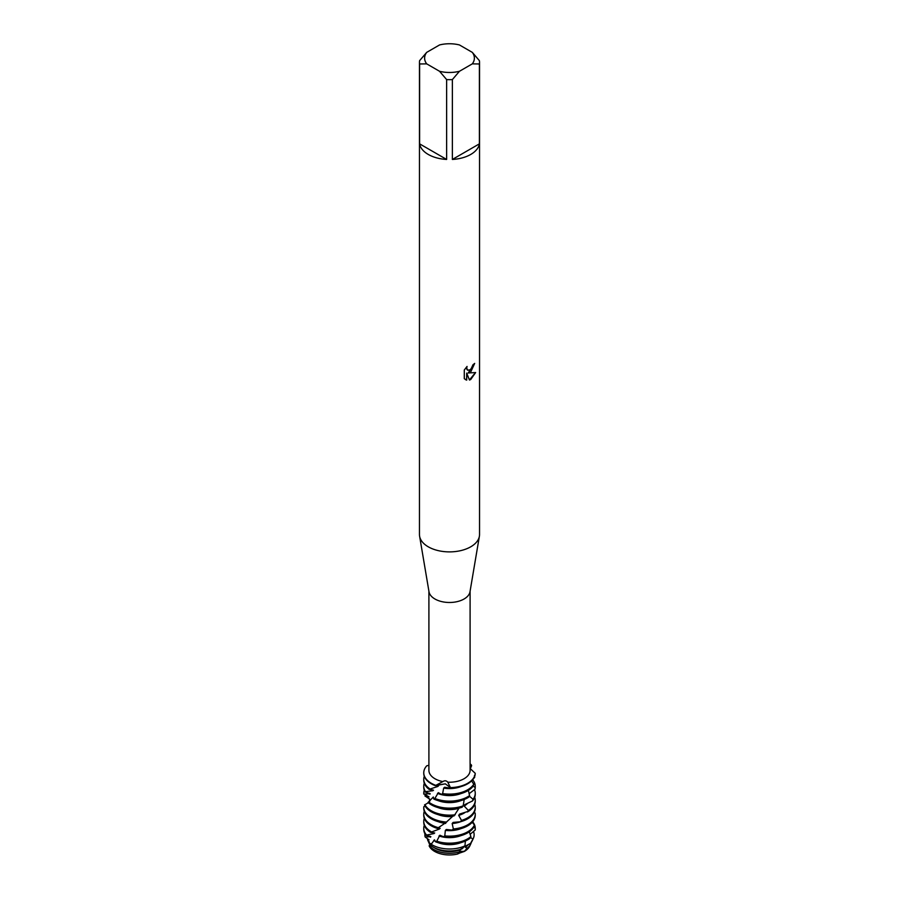 <?xml version="1.0" encoding="UTF-8"?>
<svg xmlns="http://www.w3.org/2000/svg" width="899" height="899" viewBox="0 0 899 899"><rect width="100%" height="100%" fill="white"/><g stroke="black" fill="none" stroke-linecap="round" stroke-linejoin="round"><path stroke-width="1.35" d="M429.834 844.745L429.07 841.543M429.138 841.61L429.801 844.813L427.519 839.688A22.037 12.721 180 0 1 427.677 838.812M463.491 851.252L457.501 854.05A21.025 12.137 180 0 1 429.16 845.88L429.16 845.88A21.025 12.137 180 0 0 429.194 845.97L429.149 845.869M459.85 851.96L461.872 851.218M470.211 844.914A21.025 12.137 180 0 1 464.367 851.409A21.025 12.137 180 0 1 464.255 851.465L457.771 853.679M472.301 52.367L479.392 60.66A30.038 17.339 180 0 1 479.538 62.323L479.538 534.545A30.038 17.339 180 0 1 479.392 536.231L469.997 591.756A20.598 11.889 180 0 1 464.064 599.004A20.598 11.889 180 0 1 442.555 601.791A20.598 11.889 180 0 1 429.003 591.756L419.608 536.231A30.038 17.339 180 0 1 419.462 534.545L419.462 62.323A30.038 17.339 180 0 1 419.608 60.66L426.699 52.367L439.544 44.95A24.88 14.362 180 0 1 459.456 44.95L472.301 52.367A24.88 14.362 180 0 1 472.301 63.863L479.392 63.975L479.392 143.851A30.038 17.339 180 0 1 470.739 154.448A30.038 17.339 180 0 1 452.366 159.449L452.366 79.584A30.038 17.339 180 0 1 446.634 79.584L446.634 159.449A30.038 17.339 180 0 1 419.608 143.851L419.608 63.975A30.038 17.339 180 0 1 419.462 62.323M423.766 773.016A25.745 14.867 0 0 0 423.755 773.275A25.745 14.867 0 0 0 431.295 783.782A25.745 14.867 0 0 0 435.33 785.681L445.308 783.838L450.421 787.614L445.308 783.838L435.835 785.355L442.847 781.591A20.598 11.889 180 0 1 428.902 770.331L428.902 591.171M442.847 781.591C444.713 780.354 446.365 780.557 447.803 782.186L450.433 787.614L449.848 788.131A25.745 14.867 0 0 0 467.705 783.782A25.745 14.867 0 0 0 475.2 774.151L475.223 773.297L470.098 768.499M470.098 591.171L470.098 770.331A20.598 11.889 180 0 1 464.064 778.736A20.598 11.889 180 0 1 447.803 782.186M479.392 536.231A30.038 17.339 180 0 1 470.739 546.806A30.038 17.339 180 0 1 439.375 550.873A30.038 17.339 180 0 1 419.608 536.231M470.739 371.995L468.165 372.984L475.638 372.546L470.739 379.513L469.469 380.041L466.705 373.074L466.705 380.131L464.289 378.704L464.289 370.006L467.064 366.444L466.693 368.174L467.727 370.231L470.739 369.658L472.986 364.736A30.038 17.339 0 0 0 474.672 363.398L470.739 371.995M467.705 783.265A25.745 14.867 180 0 1 450.433 787.614A25.745 14.867 180 0 0 467.705 783.265A25.745 14.867 180 0 0 475.223 773.297L475.223 773.297A25.745 14.867 180 0 1 467.705 783.265M474.548 363.499L468.165 372.984M467.66 370.197L466.839 369.343L466.817 366.702M465.356 379.569L466.581 380.052L466.705 373.074M469.435 379.951L475.481 372.591M470.098 764.566L471.312 764.869L470.098 765.543L471.312 764.869L471.615 765.667L470.289 768.724M428.902 765.307L426.755 765.802A25.745 14.867 180 0 0 435.835 785.355A25.745 14.867 180 0 1 423.755 772.758A25.745 14.867 180 0 1 426.755 765.802M470.098 763.847A25.745 14.867 180 0 1 471.312 764.869A25.745 14.867 180 0 0 470.098 763.847M419.608 63.975L426.699 63.863A24.88 14.362 180 0 1 426.699 52.367M426.699 63.863L439.544 71.279L446.634 79.584M452.366 79.584L459.456 71.279A24.88 14.362 180 0 1 439.544 71.279M459.456 71.279L472.301 63.863M479.538 62.323A30.038 17.339 180 0 1 479.392 63.975M446.634 159.449L419.608 143.851M479.392 143.851L452.366 159.449M471.312 842.397A22.037 12.721 180 0 1 470.784 843.869L469.806 845.97A21.025 12.137 180 0 1 464.367 851.409A21.025 12.137 180 0 1 464.255 851.465L464.401 851.331M429.902 788.895A25.745 14.867 180 0 1 423.755 779.253L423.755 780.276A25.745 14.867 0 0 0 429.104 789.344L437.802 786.479M435.498 785.569L438.6 785.76L437.802 786.49A20.486 11.822 180 0 1 435.689 785.512M473.751 784.231A25.745 14.867 180 0 1 467.705 789.76A25.745 14.867 180 0 1 442.623 793.581L441.42 794.39A25.745 14.867 0 0 0 467.705 790.783A25.745 14.867 0 0 0 473.301 785.951L473.751 784.231L471.627 780.871M423.755 779.253A25.745 14.867 180 0 1 424.283 776.264M474.425 775.534L474.706 777.264L473.256 778.995M472.481 779.972L471.694 780.995M473.2 786.074L475.155 787.468L475.02 789.221A25.745 14.867 0 0 0 475.245 787.288L475.245 786.265A25.745 14.867 180 0 1 475.155 787.468M472.66 779.77A25.745 14.867 180 0 1 475.245 786.265M469.581 795.57A25.745 14.867 180 0 1 467.705 796.772A25.745 14.867 180 0 1 434.858 798.481L433.835 799.076A25.745 14.867 0 0 0 467.705 797.795A25.745 14.867 0 0 0 468.761 797.143L469.581 795.57L468.379 790.378M423.755 786.265L423.755 787.288A25.745 14.867 0 0 0 425.081 791.985L425.508 791.648A25.745 14.867 180 0 1 423.755 786.265A25.745 14.867 180 0 1 424.283 783.265M433.835 799.076L433.318 797.008L428.003 802.459A25.745 14.867 0 0 0 431.295 804.796A25.745 14.867 0 0 0 462.075 807.257L463.154 805.864A25.745 14.867 180 0 1 431.295 803.773A25.745 14.867 180 0 1 428.711 802.032M475.02 789.221L469.064 793.761M460.917 800.604A20.486 11.822 180 0 1 438.083 800.604M469.458 793.457A20.486 11.822 180 0 1 469.154 794.12M463.154 805.864L464.21 799.481M469.3 796.121L473.043 799.278L472.514 800.953A25.745 14.867 0 0 0 475.245 794.289L475.245 793.266A25.745 14.867 180 0 1 473.043 799.278M474.458 789.625A25.745 14.867 180 0 1 475.245 793.266M429.407 801.638L430.093 800.548L429.632 801.301L429.475 798.986L424.901 795.896L429.014 796.851L423.777 793.795A25.745 14.867 180 0 1 423.755 793.266A25.745 14.867 180 0 1 424.283 790.277M423.755 794.098L430.205 793.738L425.081 791.985M472.514 800.953L464.873 804.583L464.187 806.032L468.323 810.415L467.435 811.954A25.745 14.867 0 0 0 467.705 811.808A25.745 14.867 0 0 0 475.245 801.301L475.245 800.279A25.745 14.867 180 0 1 468.323 810.415M428.329 802.751L424.542 804.942A25.745 14.867 0 0 0 431.295 811.808A25.745 14.867 0 0 0 454.006 815.932L458.984 808.28A20.486 11.822 180 0 1 438.083 807.617M467.649 803.279A20.486 11.822 180 0 1 464.187 806.032M455.242 814.764A25.745 14.867 180 0 1 431.295 810.786A25.745 14.867 180 0 1 424.879 804.616M474.717 797.278A25.745 14.867 180 0 1 475.245 800.279M467.705 811.505L459.569 814.078L458.692 815.371L461.513 820.427L460.389 821.776A25.745 14.867 0 0 0 467.705 818.809A25.745 14.867 0 0 0 475.245 808.302L475.245 807.28A25.745 14.867 180 0 1 467.705 817.787A25.745 14.867 180 0 1 461.513 820.427M424.901 795.896A25.745 14.867 180 0 1 425.677 794.649M446.679 822.057A25.745 14.867 180 0 1 431.295 817.787A25.745 14.867 180 0 1 423.755 807.28L423.755 808.302A25.745 14.867 0 0 0 431.295 818.809A25.745 14.867 0 0 0 445.432 822.978L452.5 816.494A20.486 11.822 180 0 1 438.083 814.618M452.5 816.494L453.489 815.382M429.52 798.93L428.756 798.481A25.745 14.867 180 0 1 428.902 798.368M438.431 827.709A25.745 14.867 180 0 1 431.295 824.799A25.745 14.867 180 0 1 423.755 814.292L423.755 815.314A25.745 14.867 0 0 0 431.295 825.821A25.745 14.867 0 0 0 437.307 828.395L446.061 822.518M445.69 823.428A20.486 11.822 180 0 1 438.083 821.619M467.705 824.799A25.745 14.867 180 0 1 453.366 828.979L452.118 830.092A25.745 14.867 0 0 0 467.705 825.821A25.745 14.867 0 0 0 475.245 815.314L475.245 814.292A25.745 14.867 180 0 1 467.705 824.799M426.396 834.856A25.745 14.867 180 0 1 423.755 828.305L423.755 829.327A25.745 14.867 0 0 0 425.868 835.216L434.015 833.564L434.689 832.968L430.531 832.362L439.285 829.069L440.162 828.316L437.712 828.148M439.285 829.069A20.486 11.822 180 0 1 437.386 828.35M431.408 831.867A25.745 14.867 180 0 1 431.295 831.8A25.745 14.867 180 0 1 423.755 821.293A25.745 14.867 180 0 1 424.283 818.304M474.402 825.057A25.745 14.867 180 0 1 467.705 831.8A25.745 14.867 180 0 1 444.791 835.901L443.555 836.778A25.745 14.867 0 0 0 467.705 832.822A25.745 14.867 0 0 0 474.054 826.777L474.402 825.057L472.278 822.237M473.784 827.249L475.245 828.226L475.245 829.327A25.745 14.867 0 0 0 475.234 829.058M472.66 821.81A25.745 14.867 180 0 1 475.245 828.226L475.223 829.979A25.745 14.867 0 0 0 475.245 829.327M423.755 828.305A25.745 14.867 180 0 1 424.283 825.304M470.885 836.576A25.745 14.867 180 0 1 467.705 838.812A25.745 14.867 180 0 1 436.745 841.206L435.667 841.857A25.745 14.867 0 0 0 467.705 839.835A25.745 14.867 0 0 0 470.166 838.194L470.885 836.576L469.312 831.811M435.667 841.857L434.453 839.823L431.228 844.318L430.048 844.981L430.722 843.532L429.25 845.588A22.037 12.721 180 0 0 433.914 849.566A22.037 12.721 180 0 0 459.175 851.994L460.524 849.802A20.486 11.822 180 0 1 435.015 848.195A20.486 11.822 180 0 1 434.048 847.6M475.223 829.979L470.076 834.396M460.917 842.644A20.486 11.822 180 0 1 438.083 842.644M435.554 841.486A20.486 11.822 180 0 1 435.015 841.183A20.486 11.822 180 0 1 433.79 840.419M430.048 844.981A23.453 13.541 0 0 0 432.913 846.982A23.453 13.541 0 0 0 462.142 848.813L464.952 845.858A24.633 14.227 180 0 1 432.082 844.835A24.633 14.227 180 0 1 431.228 844.318M464.952 845.858L465.379 841.026M470.525 837.396L472.941 839.149L470.582 843.341A23.453 13.541 0 0 0 472.155 840.913L473.29 838.475A24.633 14.227 180 0 1 472.941 839.149M473.447 831.451A24.633 14.227 180 0 1 473.29 838.475M427.519 839.688L429.104 839.913L425.16 836.969A24.633 14.227 180 0 1 424.935 833.755M470.582 843.341L465.974 845.835L465.367 847.319L467.165 848.173L464.255 851.465M460.524 849.802L461.356 848.454M468.222 844.622A20.486 11.822 180 0 1 465.367 847.319M470.784 843.869A22.037 12.721 180 0 1 467.165 848.173M460.389 821.776L453.152 822.416L452.163 823.529L453.366 828.979M452.118 830.092L446.331 829.474L445.342 830.395L444.791 835.901M443.555 836.778L439.858 835.227L436.745 841.206M425.16 836.969L430.868 836.711L425.868 835.216M429.194 845.97A21.025 12.137 180 0 0 457.501 854.05L459.175 851.994M475.245 814.292A25.745 14.867 180 0 0 475.166 813.112L474.245 812.393M449.848 788.131L444.679 787.243L443.668 788.108L442.623 793.581M441.42 794.39L438.341 792.671L434.858 798.481M425.283 806.336L423.777 806.718A25.745 14.867 180 0 0 423.755 807.28M428.756 798.481L429.317 798.806M425.508 791.648L432.913 790.727L433.52 790.154L429.104 789.344M430.475 837.205A20.486 11.822 180 0 1 429.857 836.171M460.917 835.632A20.486 11.822 180 0 1 438.993 835.969M434.015 833.564A20.486 11.822 180 0 1 432.419 832.35M423.755 821.293L423.755 822.315A25.745 14.867 0 0 0 430.531 832.362M460.917 828.631A20.486 11.822 180 0 1 445.342 830.395M423.755 814.292A25.745 14.867 180 0 1 424.283 811.291M460.917 821.619A20.486 11.822 180 0 1 452.163 823.529M474.717 804.29A25.745 14.867 180 0 1 475.245 807.28M464.716 812.718A20.486 11.822 180 0 1 458.692 815.371M429.891 794.21A20.486 11.822 180 0 1 429.475 793.289M433.869 798.436A20.486 11.822 180 0 1 432.722 797.57M432.913 790.715A20.486 11.822 180 0 1 431.576 789.502M460.917 793.603A20.486 11.822 180 0 1 437.521 793.368M460.917 786.591A20.486 11.822 180 0 1 443.668 788.108M429.857 844.655L429.419 845.42M423.755 794.019L423.755 793.266"/></g></svg>
